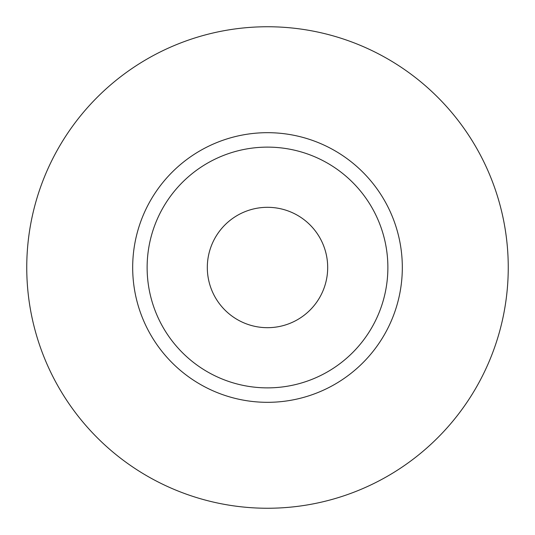 <?xml version="1.0" encoding="UTF-8"?>
<svg xmlns="http://www.w3.org/2000/svg" width="535" height="535" viewBox="0 0 535 535"><rect width="100%" height="100%" fill="white"/><g stroke="black" fill="none" stroke-linecap="round" stroke-linejoin="round"><path stroke-width="0.8" d="M207.312 267.5A60.187 60.187 0 0 0 267.5 327.688A60.187 60.187 0 0 0 327.688 267.5A60.187 60.187 0 0 0 267.5 207.312A60.187 60.187 0 0 0 207.312 267.5M387.875 267.5A120.375 120.375 0 0 0 267.5 147.125A120.375 120.375 0 0 0 147.125 267.5A120.375 120.375 0 0 0 267.5 387.875A120.375 120.375 0 0 0 387.875 267.5M508.25 267.5A240.75 240.75 0 0 0 267.5 26.75A240.75 240.75 0 0 0 26.75 267.5A240.75 240.75 0 0 0 267.5 508.25A240.75 240.75 0 0 0 508.25 267.5M402.32 267.5A134.82 134.82 0 0 1 267.5 402.32A134.82 134.82 0 0 1 132.68 267.5A134.82 134.82 0 0 1 267.5 132.68A134.82 134.82 0 0 1 402.32 267.5"/></g></svg>
